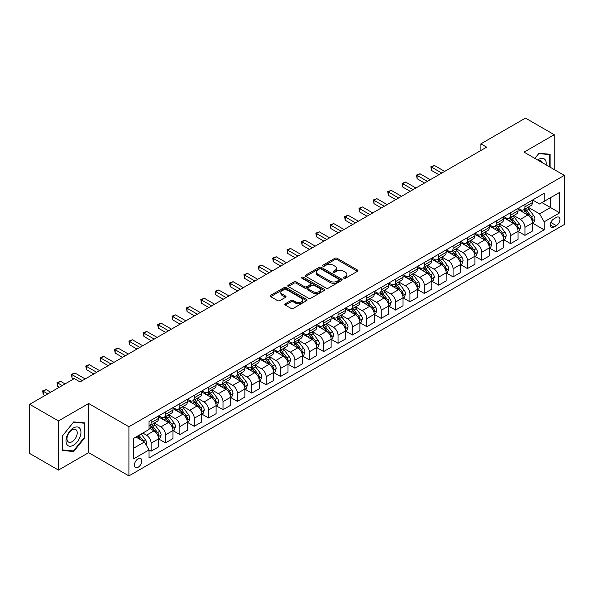 <?xml version="1.0" encoding="UTF-8"?>
<svg xmlns="http://www.w3.org/2000/svg" width="594" height="594" viewBox="0 0 594 594"><rect width="100%" height="100%" fill="white"/><g stroke="black" fill="none" stroke-linecap="round" stroke-linejoin="round"><path stroke-width="0.89" d="M343.881 278.244A1.121 0.646 0 0 0 345.456 278.244L357.454 271.317A1.596 0.921 0 0 0 357.922 270.664A1.596 0.921 0 0 0 357.454 270.01L337.132 258.279A1.596 0.921 0 0 0 334.875 258.279L322.876 265.206A1.121 0.646 0 0 0 322.549 265.659A1.121 0.646 0 0 0 322.876 266.119A1.121 0.646 0 0 0 324.458 266.119L326.009 265.221A5.108 2.948 0 0 1 333.234 265.221L334.927 266.201A5.108 2.948 0 0 1 336.427 268.28A5.108 2.948 0 0 1 334.927 270.367L333.375 271.265A1.121 0.646 0 0 0 333.048 271.725A1.121 0.646 0 0 0 333.375 272.178A1.121 0.646 0 0 0 334.957 272.178L336.508 271.28A5.108 2.948 0 0 1 343.74 271.28L345.433 272.26A5.108 2.948 0 0 1 346.926 274.346A5.108 2.948 0 0 1 345.433 276.433L343.881 277.331A1.121 0.646 0 0 0 343.547 277.784A1.121 0.646 0 0 0 343.881 278.244L343.881 277.331M138.112 467.263A5.205 3.007 120 0 0 141.513 462.674A5.205 3.007 120 0 0 140.719 458.501A5.205 3.007 120 0 0 138.112 458.761A5.205 3.007 120 0 0 134.712 463.35A5.205 3.007 120 0 0 135.514 467.523A5.205 3.007 120 0 0 138.112 467.263M285.306 303.779A1.596 0.921 0 0 0 284.838 304.432A1.596 0.921 0 0 0 285.306 305.078L291.008 308.375A1.596 0.921 0 0 0 293.265 308.375L306.593 300.683A1.596 0.921 0 0 0 307.061 300.029A1.596 0.921 0 0 0 306.593 299.376L286.263 287.644A1.596 0.921 0 0 0 284.006 287.644L270.686 295.337A1.596 0.921 0 0 0 270.218 295.99A1.596 0.921 0 0 0 270.686 296.644L277.569 300.616A1.596 0.921 0 0 0 279.833 300.616L285.536 297.327A1.596 0.921 0 0 0 286.004 296.673A1.596 0.921 0 0 0 285.536 296.02L282.12 294.052A4.269 2.465 0 0 1 280.865 292.307A4.269 2.465 0 0 1 283.501 290.028A4.269 2.465 0 0 1 288.157 290.563L301.537 298.285A4.269 2.465 0 0 1 302.792 300.029A4.269 2.465 0 0 1 300.148 302.309A4.269 2.465 0 0 1 295.5 301.774L293.265 300.49A1.596 0.921 0 0 0 291.008 300.49L285.306 303.779L285.306 305.078M88.655 403.504L58.457 420.938L29.7 404.336L29.7 453.482L58.457 470.084L88.655 452.65L128.913 475.898L128.913 426.752L88.655 403.504L88.655 452.65M554.232 169.572L554.232 134.704L524.042 152.138L564.3 175.386L128.913 426.752M554.232 134.704L525.475 118.102L480.902 143.837L480.902 150.482M29.7 404.336L74.272 378.601L80.027 381.927L486.657 147.156L480.902 143.837M326.121 288.097A1.596 0.921 0 0 0 328.378 288.097L341.706 280.405A1.596 0.921 0 0 0 342.174 279.759A1.596 0.921 0 0 0 341.706 279.106L321.384 267.374A1.596 0.921 0 0 0 319.127 267.374L305.799 275.067A1.596 0.921 0 0 0 305.331 275.713A1.596 0.921 0 0 0 305.799 276.366L326.121 288.097M302.353 278.482A1.121 0.646 0 0 1 303.482 278.638L324.124 290.555L310.825 298.24A1.596 0.921 0 0 1 308.568 298.24L288.238 286.501L288.238 285.202A1.596 0.921 0 0 0 287.771 285.855A1.596 0.921 0 0 0 288.238 286.501M288.238 285.202L293.941 281.905A1.596 0.921 0 0 1 296.206 281.905L304.447 286.664A1.596 0.921 0 0 0 306.704 286.664L310.484 284.481A1.596 0.921 0 0 0 310.952 283.828A1.596 0.921 0 0 0 310.484 283.182L301.901 278.222A1.121 0.646 0 0 1 301.574 277.769A1.121 0.646 0 0 1 302.264 277.175A1.121 0.646 0 0 1 303.482 277.309L324.146 289.241A1.596 0.921 0 0 1 324.614 289.894A1.596 0.921 0 0 1 324.146 290.548L324.146 289.241M556.363 217.419L553.831 218.882A5.042 2.911 120 0 0 550.541 223.329A5.042 2.911 120 0 0 551.314 227.368A5.042 2.911 120 0 0 553.831 227.116L556.363 225.661A5.042 2.911 120 0 0 559.659 221.213A5.042 2.911 120 0 0 558.887 217.174A5.042 2.911 120 0 0 556.363 217.419M128.913 475.898L564.3 224.532L564.3 175.386M532.61 199.992L539.567 204.009L544.171 201.351L544.171 193.317L149.042 421.436L149.042 429.477L133.516 438.439L133.516 458.895L149.042 449.933L149.042 457.967L544.171 229.841L544.171 221.807L539.567 213.833L528.133 207.232M544.171 201.351L559.697 192.382L559.697 212.838L544.171 221.807M58.457 420.938L58.457 470.084M541.98 202.613L550.497 207.529L550.497 197.698L559.697 192.382M539.567 213.833L550.497 207.529L559.697 212.838M133.516 448.27L144.439 441.958L135.929 437.043M149.042 450L151.114 451.195L151.114 443.154A6.504 3.757 -120 0 0 146.51 435.187L142.835 433.063M151.114 451.195L158.591 446.874L158.591 438.84A6.504 3.757 -120 0 0 153.987 430.873L149.042 428.014M158.761 439.003L165.496 442.894L165.496 434.853A6.504 3.757 -120 0 0 160.892 426.886L154.284 423.069M165.496 442.894L172.973 438.572L172.973 430.539A6.504 3.757 -120 0 0 168.369 422.572L158.591 416.921M173.144 430.702L179.871 434.585L179.871 426.551A6.504 3.757 -120 0 0 175.267 418.584L168.666 414.768M179.871 434.585L187.348 430.271L187.348 422.237A6.504 3.757 -120 0 0 182.744 414.263L172.973 408.62M187.518 422.401L194.253 426.284L194.253 418.25A6.504 3.757 -120 0 0 189.649 410.283L183.041 406.467M194.253 426.284L201.73 421.97L201.73 413.936A6.504 3.757 -120 0 0 197.126 405.962L187.348 400.319M201.901 414.1L208.628 417.983L208.628 409.949A6.504 3.757 -120 0 0 204.024 401.982L197.423 398.166M208.628 417.983L216.105 413.669L216.105 405.635A6.504 3.757 -120 0 0 211.501 397.661L201.73 392.018M216.275 405.799L223.01 409.682L223.01 401.648A6.504 3.757 -120 0 0 218.406 393.681L211.798 389.864M223.01 409.682L230.487 405.368L230.487 397.334A6.504 3.757 -120 0 0 225.883 389.36L216.105 383.717M230.658 397.497L237.385 401.381L237.385 393.347A6.504 3.757 -120 0 0 232.781 385.38L226.18 381.563M237.385 401.381L244.862 397.067L244.862 389.033A6.504 3.757 -120 0 0 240.258 381.058L230.487 375.415M245.032 389.196L251.767 393.079L251.767 385.046A6.504 3.757 -120 0 0 247.163 377.079L240.555 373.262M251.767 393.079L259.244 388.766L259.244 380.732A6.504 3.757 -120 0 0 254.64 372.757L244.862 367.114M259.415 380.895L266.142 384.778L266.142 376.745A6.504 3.757 -120 0 0 261.546 368.777L254.937 364.961M266.142 384.778L273.619 380.464L273.619 372.431A6.504 3.757 -120 0 0 269.023 364.456L259.244 358.813M273.789 372.594L280.524 376.477L280.524 368.443A6.504 3.757 -120 0 0 275.92 360.476L269.312 356.66M280.524 376.477L288.001 372.163L288.001 364.129A6.504 3.757 -120 0 0 283.397 356.155L273.619 350.512M288.172 364.293L294.899 368.176L294.899 360.142A6.504 3.757 -120 0 0 290.303 352.175L283.694 348.359M294.899 368.176L302.376 363.862L302.376 355.821A6.504 3.757 -120 0 0 297.78 347.854L288.001 342.211M302.546 355.992L309.281 359.875L309.281 351.841A6.504 3.757 -120 0 0 304.677 343.867L298.069 340.058M309.281 359.875L316.758 355.561L316.758 347.52A6.504 3.757 -120 0 0 312.154 339.553L302.376 333.91M316.929 347.69L323.656 351.574L323.656 343.54A6.504 3.757 -120 0 0 319.06 335.565L312.451 331.756M323.656 351.574L331.133 347.26L331.133 339.219A6.504 3.757 -120 0 0 326.537 331.252L316.758 325.609M331.311 339.389L338.038 343.273L338.038 335.239A6.504 3.757 -120 0 0 333.434 327.264L326.826 323.455M338.038 343.273L345.515 338.959L345.515 330.917A6.504 3.757 -120 0 0 340.911 322.95L331.133 317.307M345.686 331.088L352.413 334.971L352.413 326.938A6.504 3.757 -120 0 0 347.817 318.963L341.208 315.154M352.413 334.971L359.89 330.658L359.89 322.616A6.504 3.757 -120 0 0 355.294 314.649L345.515 309.006M360.068 322.787L366.795 326.67L366.795 318.636A6.504 3.757 -120 0 0 362.192 310.662L355.583 306.853M366.795 326.67L374.272 322.356L374.272 314.315A6.504 3.757 -120 0 0 369.668 306.348L359.89 300.705M374.443 314.486L381.17 318.369L381.17 310.335A6.504 3.757 -120 0 0 376.574 302.361L369.965 298.552M381.17 318.369L388.647 314.048L388.647 306.014A6.504 3.757 -120 0 0 384.051 298.047L374.272 292.404M388.825 306.185L395.552 310.068L395.552 302.034A6.504 3.757 -120 0 0 390.949 294.06L384.34 290.251M395.552 310.068L403.029 305.747L403.029 297.713A6.504 3.757 -120 0 0 398.426 289.746L388.647 284.103M403.2 297.884L409.927 301.767L409.927 293.733A6.504 3.757 -120 0 0 405.331 285.759L398.723 281.942M409.927 301.767L417.404 297.446L417.404 289.412A6.504 3.757 -120 0 0 412.808 281.445L403.029 275.802M417.582 289.582L424.309 293.466L424.309 285.424A6.504 3.757 -120 0 0 419.706 277.457L413.105 273.641M424.309 293.466L431.786 289.144L431.786 281.111A6.504 3.757 -120 0 0 427.183 273.143L417.404 267.493M431.957 281.274L438.691 285.165L438.691 277.123A6.504 3.757 -120 0 0 434.088 269.156L427.48 265.34M438.691 285.165L446.168 280.843L446.168 272.809A6.504 3.757 -120 0 0 441.565 264.842L431.786 259.192M446.339 272.973L453.066 276.863L453.066 268.822A6.504 3.757 -120 0 0 448.463 260.855L441.862 257.039M453.066 276.863L460.543 272.542L460.543 264.508A6.504 3.757 -120 0 0 455.94 256.541L446.168 250.891M460.714 264.672L467.448 268.562L467.448 260.521A6.504 3.757 -120 0 0 462.845 252.554L456.237 248.738M467.448 268.562L474.925 264.241L474.925 256.207A6.504 3.757 -120 0 0 470.322 248.24L460.543 242.59M475.096 256.37L481.823 260.261L481.823 252.22A6.504 3.757 -120 0 0 477.22 244.253L470.619 240.436M481.823 260.261L489.3 255.94L489.3 247.906A6.504 3.757 -120 0 0 484.697 239.939L474.925 234.288M489.471 248.069L496.205 251.96L496.205 243.919A6.504 3.757 -120 0 0 491.602 235.952L484.994 232.135M496.205 251.96L503.682 247.639L503.682 239.605A6.504 3.757 -120 0 0 499.079 231.638L489.3 225.987M503.853 239.768L510.58 243.651L510.58 235.618A6.504 3.757 -120 0 0 505.977 227.651L499.376 223.834M510.58 243.651L518.057 239.337L518.057 231.304A6.504 3.757 -120 0 0 513.454 223.337L503.682 217.686M518.228 231.467L524.962 235.35L524.962 227.316A6.504 3.757 -120 0 0 520.359 219.349L513.751 215.533M524.962 235.35L532.439 231.036L532.439 223.002A6.504 3.757 -120 0 0 527.836 215.028L518.057 209.385M518.228 208.294L520.359 209.519A6.504 3.757 -120 0 0 523.611 209.838A6.504 3.757 -120 0 0 524.962 206.861L524.962 204.403M503.853 216.595L505.977 217.82A6.504 3.757 -120 0 0 509.236 218.147A6.504 3.757 -120 0 0 510.58 215.162L510.58 212.704M489.471 224.896L491.602 226.121A6.504 3.757 -120 0 0 494.854 226.448A6.504 3.757 -120 0 0 496.205 223.463L496.205 221.005M475.096 233.197L477.22 234.422A6.504 3.757 -120 0 0 480.479 234.749A6.504 3.757 -120 0 0 481.823 231.764L481.823 229.306M460.714 241.498L462.845 242.723A6.504 3.757 -120 0 0 466.097 243.05A6.504 3.757 -120 0 0 467.448 240.065L467.448 237.607M446.339 249.799L448.463 251.024A6.504 3.757 -120 0 0 451.722 251.351A6.504 3.757 -120 0 0 453.066 248.366L453.066 245.916M431.957 258.1L434.088 259.326A6.504 3.757 -120 0 0 437.34 259.652A6.504 3.757 -120 0 0 438.691 256.675L438.691 254.217M417.582 266.402L419.706 267.627A6.504 3.757 -120 0 0 422.958 267.953A6.504 3.757 -120 0 0 424.309 264.976L424.309 262.518M403.2 274.703L405.331 275.928A6.504 3.757 -120 0 0 408.583 276.255A6.504 3.757 -120 0 0 409.927 273.277L409.927 270.819M388.825 283.004L390.949 284.229A6.504 3.757 -120 0 0 394.201 284.556A6.504 3.757 -120 0 0 395.552 281.578L395.552 279.121M374.443 291.305L376.574 292.53A6.504 3.757 -120 0 0 379.826 292.857A6.504 3.757 -120 0 0 381.17 289.879L381.17 287.422M360.068 299.606L362.192 300.839A6.504 3.757 -120 0 0 365.444 301.158A6.504 3.757 -120 0 0 366.795 298.181L366.795 295.723M345.686 307.907L347.817 309.14A6.504 3.757 -120 0 0 351.069 309.459A6.504 3.757 -120 0 0 352.413 306.482L352.413 304.024M331.311 316.208L333.434 317.441A6.504 3.757 -120 0 0 336.687 317.76A6.504 3.757 -120 0 0 338.038 314.783L338.038 312.325M316.929 324.51L319.06 325.742A6.504 3.757 -120 0 0 322.312 326.061A6.504 3.757 -120 0 0 323.656 323.084L323.656 320.626M302.546 332.811L304.677 334.043A6.504 3.757 -120 0 0 307.93 334.363A6.504 3.757 -120 0 0 309.281 331.385L309.281 328.928M288.172 341.112L290.303 342.344A6.504 3.757 -120 0 0 293.555 342.664A6.504 3.757 -120 0 0 294.899 339.686L294.899 337.229M273.789 349.413L275.92 350.646A6.504 3.757 -120 0 0 279.173 350.965A6.504 3.757 -120 0 0 280.524 347.987L280.524 345.53M259.415 357.714L261.546 358.947A6.504 3.757 -120 0 0 264.798 359.266A6.504 3.757 -120 0 0 266.142 356.289L266.142 353.831M245.032 366.015L247.163 367.248A6.504 3.757 -120 0 0 250.416 367.567A6.504 3.757 -120 0 0 251.767 364.59L251.767 362.132M230.658 374.317L232.781 375.549A6.504 3.757 -120 0 0 236.041 375.868A6.504 3.757 -120 0 0 237.385 372.891L237.385 370.433M216.275 382.618L218.406 383.85A6.504 3.757 -120 0 0 221.659 384.17A6.504 3.757 -120 0 0 223.01 381.192L223.01 378.734M201.901 390.926L204.024 392.151A6.504 3.757 -120 0 0 207.284 392.471A6.504 3.757 -120 0 0 208.628 389.493L208.628 387.036M187.518 399.227L189.649 400.453A6.504 3.757 -120 0 0 192.902 400.772A6.504 3.757 -120 0 0 194.253 397.794L194.253 395.337M173.144 407.529L175.267 408.754A6.504 3.757 -120 0 0 178.527 409.073A6.504 3.757 -120 0 0 179.871 406.096L179.871 403.638M158.761 415.83L160.892 417.055A6.504 3.757 -120 0 0 164.144 417.382A6.504 3.757 -120 0 0 165.496 414.397L165.496 411.939M532.61 223.166L544.171 229.841M523.611 209.838L531.088 205.524A6.504 3.757 -120 0 0 532.439 202.547L532.439 200.089M509.236 218.147L516.713 213.825A6.504 3.757 -120 0 0 518.057 210.848L518.057 208.39M494.854 226.448L502.331 222.126A6.504 3.757 -120 0 0 503.682 219.149L503.682 216.691M480.479 234.749L487.956 230.427A6.504 3.757 -120 0 0 489.3 227.45L489.3 224.992M466.097 243.05L473.574 238.729A6.504 3.757 -120 0 0 474.925 235.751L474.925 233.293M451.722 251.351L459.199 247.03A6.504 3.757 -120 0 0 460.543 244.052L460.543 241.595M437.34 259.652L444.817 255.331A6.504 3.757 -120 0 0 446.168 252.353L446.168 249.896M422.958 267.953L430.435 263.632A6.504 3.757 -120 0 0 431.786 260.655L431.786 258.197M408.583 276.255L416.06 271.933A6.504 3.757 -120 0 0 417.404 268.956L417.404 266.498M394.201 284.556L401.678 280.234A6.504 3.757 -120 0 0 403.029 277.257L403.029 274.799M379.826 292.857L387.303 288.543A6.504 3.757 -120 0 0 388.647 285.558L388.647 283.1M365.444 301.158L372.921 296.844A6.504 3.757 -120 0 0 374.272 293.859L374.272 291.402M351.069 309.459L358.546 305.145A6.504 3.757 -120 0 0 359.89 302.16L359.89 299.703M336.687 317.76L344.164 313.446A6.504 3.757 -120 0 0 345.515 310.462L345.515 308.004M322.312 326.061L329.789 321.748A6.504 3.757 -120 0 0 331.133 318.763L331.133 316.312M307.93 334.363L315.407 330.049A6.504 3.757 -120 0 0 316.758 327.071L316.758 324.614M293.555 342.664L301.032 338.35A6.504 3.757 -120 0 0 302.376 335.372L302.376 332.915M279.173 350.965L286.65 346.651A6.504 3.757 -120 0 0 288.001 343.674L288.001 341.216M264.798 359.266L272.275 354.952A6.504 3.757 -120 0 0 273.619 351.975L273.619 349.517M250.416 367.567L257.893 363.253A6.504 3.757 -120 0 0 259.244 360.276L259.244 357.818M236.041 375.868L243.518 371.554A6.504 3.757 -120 0 0 244.862 368.577L244.862 366.119M221.659 384.17L229.136 379.856A6.504 3.757 -120 0 0 230.487 376.878L230.487 374.42M207.284 392.471L214.761 388.157A6.504 3.757 -120 0 0 216.105 385.179L216.105 382.722M192.902 400.772L200.378 396.458A6.504 3.757 -120 0 0 201.73 393.48L201.73 391.023M178.527 409.073L186.004 404.759A6.504 3.757 -120 0 0 187.348 401.782L187.348 399.324M164.144 417.382L171.621 413.06A6.504 3.757 -120 0 0 172.973 410.083L172.973 407.625M149.042 425.943A6.504 3.757 -120 0 0 149.77 425.683L157.247 421.361A6.504 3.757 -120 0 0 158.591 418.384L158.591 415.926M149.77 425.683A6.504 3.757 -120 0 0 151.114 422.698L151.114 420.24M144.439 441.958L149.042 449.933M550.096 167.181L550.096 154.269L538.996 153.274L534.882 158.398L538.765 153.608L549.517 154.566L549.517 166.847M62.6 450.519L73.701 451.514L84.801 437.704L84.801 422.906L73.701 421.911L62.6 435.721L62.6 450.519M84.222 437.37L84.801 437.704M72.527 450.839L73.701 451.514M344.327 278.4L345.433 277.762A5.108 2.948 0 0 0 346.926 275.675L346.926 274.346M336.427 268.28L336.427 269.609A5.108 2.948 0 0 1 334.927 271.696L333.821 272.334M357.454 270.01L357.454 271.317L337.132 259.608A1.596 0.921 0 0 0 334.875 259.608L323.322 266.275M341.706 279.106L341.706 280.405L321.384 268.696A1.596 0.921 0 0 0 319.127 268.696L305.821 276.381M338.884 280.212A1.121 0.646 0 0 0 339.211 279.759A1.121 0.646 0 0 0 338.884 279.299L321.042 269A1.121 0.646 0 0 0 319.461 269L317.827 269.943A5.108 2.948 0 0 0 316.327 272.03A5.108 2.948 0 0 0 317.827 274.116L330.019 281.155A5.108 2.948 0 0 0 337.244 281.155L338.884 280.212L338.884 281.541A1.121 0.646 0 0 0 339.211 281.088L339.211 279.759M316.327 272.03L316.327 273.359A5.108 2.948 0 0 0 317.827 275.445L317.827 274.116M338.884 281.541L337.244 282.484A5.108 2.948 0 0 1 330.019 282.484L317.827 275.445M288.261 286.516L293.941 283.234L293.941 281.905M310.952 283.828L310.952 285.157A1.596 0.921 0 0 1 310.484 285.811L306.704 287.993A1.596 0.921 0 0 1 304.447 287.993L296.206 283.234A1.596 0.921 0 0 0 293.941 283.234M313.001 291.602A4.269 2.465 0 0 0 317.649 292.137A4.269 2.465 0 0 0 320.292 289.857A4.269 2.465 0 0 0 319.037 288.12L314.323 285.395A1.596 0.921 0 0 0 312.065 285.395L308.286 287.578A1.596 0.921 0 0 0 307.818 288.231A1.596 0.921 0 0 0 308.286 288.884L313.001 291.602L313.001 292.931A4.269 2.465 0 0 0 317.649 293.466A4.269 2.465 0 0 0 320.292 291.186L320.292 289.857M307.818 288.231L307.818 289.56A1.596 0.921 0 0 0 308.286 290.214L308.286 288.884M313.001 292.931L308.286 290.214M302.792 300.029L302.792 301.358A4.269 2.465 0 0 1 300.148 303.638A4.269 2.465 0 0 1 295.5 303.103L293.265 301.811A1.596 0.921 0 0 0 291.008 301.811L285.328 305.093M280.865 292.307L280.865 293.636A4.269 2.465 0 0 0 282.12 295.374L282.12 294.052M285.536 296.02L285.536 297.327L282.12 295.374M306.571 300.698L286.263 288.974A1.596 0.921 0 0 0 284.006 288.974L270.708 296.651M532.439 223.27L533.82 222.468L534.964 219.149A4.314 2.487 -120 0 0 533.59 215.481L528.89 209.207A12.444 7.187 -120 0 0 527.531 207.581M522.861 212.155A12.444 7.187 -120 0 0 520.314 209.489M532.046 220.626L532.64 219.334A4.314 2.487 -120 0 0 531.407 216.743L526.707 210.469A12.444 7.187 -120 0 0 525.348 208.843M524.19 209.511A10.328 5.962 60 0 1 525.883 211.434L529.863 216.743M444.668 171.399L434.377 165.459L431.496 167.114L431.496 170.433L438.914 174.718M523.967 209.637A12.444 7.187 60 0 1 525.326 211.264L528.452 215.436M431.496 170.433L430.865 166.751L441.795 173.062M430.865 166.751L434.377 165.459M518.057 231.571L519.438 230.769L520.589 227.45A4.314 2.487 -120 0 0 519.215 223.782L514.515 217.508A12.444 7.187 -120 0 0 513.157 215.882M508.479 220.463A12.444 7.187 -120 0 0 505.932 217.79M517.664 228.928L518.258 227.636A4.314 2.487 -120 0 0 517.025 225.044L512.325 218.77A12.444 7.187 -120 0 0 510.966 217.144M509.808 217.812A10.328 5.962 60 0 1 511.508 219.735L515.481 225.044M430.294 179.7L419.995 173.76L417.122 175.416L417.122 178.735L424.539 183.019M509.585 217.939A12.444 7.187 60 0 1 510.944 219.565L514.07 223.738M417.122 178.735L416.491 175.052L427.413 181.363M416.491 175.052L419.995 173.76M503.682 239.872L505.063 239.07L506.207 235.751A4.314 2.487 -120 0 0 504.833 232.083L500.133 225.809A12.444 7.187 -120 0 0 498.774 224.183M494.104 228.764A12.444 7.187 -120 0 0 491.557 226.091M503.289 237.229L503.883 235.937A4.314 2.487 -120 0 0 502.65 233.345L497.95 227.071A12.444 7.187 -120 0 0 496.591 225.445M495.433 226.114A10.328 5.962 60 0 1 497.126 228.037L501.106 233.345M415.911 188.001L405.62 182.061L402.739 183.717L402.739 187.036L410.157 191.32M495.21 226.24A12.444 7.187 60 0 1 496.569 227.866L499.695 232.039M402.739 187.036L402.108 183.353L413.038 189.664M402.108 183.353L405.62 182.061M489.3 248.173L490.681 247.371L491.832 244.052A4.314 2.487 -120 0 0 490.458 240.384L485.758 234.11A12.444 7.187 -120 0 0 484.4 232.484M479.722 237.065A12.444 7.187 -120 0 0 477.175 234.392M488.907 245.53L489.501 244.238A4.314 2.487 -120 0 0 488.268 241.647L483.568 235.373A12.444 7.187 -120 0 0 482.209 233.746M481.051 234.415A10.328 5.962 60 0 1 482.751 236.338L486.724 241.647M401.529 196.302L391.238 190.362L388.365 192.018L388.365 195.337L395.782 199.621M480.828 234.541A12.444 7.187 60 0 1 482.187 236.167L485.313 240.34M388.365 195.337L387.726 191.654L398.656 197.965M387.726 191.654L391.238 190.362M474.925 256.474L476.299 255.672L477.45 252.353A4.314 2.487 -120 0 0 476.076 248.686L471.376 242.411A12.444 7.187 -120 0 0 470.017 240.785M465.347 245.367A12.444 7.187 -120 0 0 462.793 242.701M474.532 253.831L475.126 252.539A4.314 2.487 -120 0 0 473.893 249.948L469.193 243.674A12.444 7.187 -120 0 0 467.834 242.048M466.676 242.716A10.328 5.962 60 0 1 468.369 244.639L472.349 249.948M387.154 204.603L376.856 198.663L373.982 200.319L373.982 203.645L381.4 207.922M466.453 242.842A12.444 7.187 60 0 1 467.812 244.468L470.938 248.641M373.982 203.645L373.351 199.955L384.281 206.267M373.351 199.955L376.856 198.663M546.161 164.909A10.573 6.103 120 0 0 545.24 159.89A10.573 6.103 120 0 0 537.689 160.024M542.322 162.697A7.239 4.18 120 0 0 541.832 161.642A7.239 4.18 120 0 0 541.023 160.892A7.239 4.18 120 0 0 538.81 160.662M548.804 154.158L549.517 154.566M73.47 427.947A10.573 6.103 120 0 0 65.993 440.897A10.573 6.103 120 0 0 73.47 445.218A10.573 6.103 120 0 0 80.947 432.261A10.573 6.103 120 0 0 73.47 427.947M72.104 429.885A7.239 4.18 120 0 0 67.374 436.263A7.239 4.18 120 0 0 68.488 442.062A7.239 4.18 120 0 0 72.104 441.706A7.239 4.18 120 0 0 76.834 435.328A7.239 4.18 120 0 0 75.728 429.529A7.239 4.18 120 0 0 72.104 429.885M84.222 437.54L73.47 450.92L62.712 449.962L62.712 435.617L73.47 422.237L84.222 423.203L84.222 437.54M83.509 422.787L84.222 423.203M460.543 264.776L461.924 263.974L463.075 260.655A4.314 2.487 -120 0 0 461.701 256.987L457.001 250.713A12.444 7.187 -120 0 0 455.643 249.086M450.965 253.668A12.444 7.187 -120 0 0 448.418 251.002M460.15 262.132L460.744 260.84A4.314 2.487 -120 0 0 459.511 258.249L454.811 251.975A12.444 7.187 -120 0 0 453.452 250.349M452.294 251.017A10.328 5.962 60 0 1 453.994 252.94L457.967 258.249M372.772 212.904L362.481 206.964L359.608 208.62L359.608 211.947L367.025 216.223M452.071 251.143A12.444 7.187 60 0 1 453.43 252.769L456.556 256.942M359.608 211.947L358.969 208.256L369.899 214.568M358.969 208.256L362.481 206.964M446.168 273.077L447.542 272.275L448.693 268.956A4.314 2.487 -120 0 0 447.319 265.288L442.619 259.014A12.444 7.187 -120 0 0 441.26 257.388M436.59 261.969A12.444 7.187 -120 0 0 434.036 259.303M445.775 270.433L446.369 269.141A4.314 2.487 -120 0 0 445.136 266.55L440.436 260.276A12.444 7.187 -120 0 0 439.077 258.65M437.919 259.318A10.328 5.962 60 0 1 439.612 261.241L443.592 266.558M358.397 221.206L348.099 215.266L345.225 216.921L345.225 220.248L352.643 224.525M437.696 259.444A12.444 7.187 60 0 1 439.055 261.07L442.181 265.243M345.225 220.248L344.594 216.558L355.524 222.869M344.594 216.558L348.099 215.266M431.786 281.378L433.167 280.583L434.318 277.257A4.314 2.487 -120 0 0 432.937 273.589L428.237 267.315A12.444 7.187 -120 0 0 426.886 265.689M422.208 270.27A12.444 7.187 -120 0 0 419.661 267.604M431.393 278.735L431.986 277.443A4.314 2.487 -120 0 0 430.754 274.851L426.054 268.577A12.444 7.187 -120 0 0 424.695 266.951M423.537 267.619A10.328 5.962 60 0 1 425.237 269.542L429.21 274.859M344.015 229.507L333.724 223.567L330.851 225.223L330.851 228.549L338.268 232.833M423.314 267.746A12.444 7.187 60 0 1 424.673 269.372L427.799 273.544M330.851 228.549L330.212 224.859L341.142 231.17M330.212 224.859L333.724 223.567M417.404 289.679L418.785 288.884L419.936 285.558A4.314 2.487 -120 0 0 418.562 281.89L413.862 275.616A12.444 7.187 -120 0 0 412.503 273.99M407.833 278.571A12.444 7.187 -120 0 0 405.279 275.906M417.018 287.036L417.612 285.744A4.314 2.487 -120 0 0 416.379 283.152L411.679 276.878A12.444 7.187 -120 0 0 410.32 275.252M409.162 275.92A10.328 5.962 60 0 1 410.855 277.851L414.835 283.16M329.64 237.808L319.342 231.868L316.468 233.524L316.468 236.85L323.886 241.134M408.939 276.047A12.444 7.187 60 0 1 410.298 277.673L413.424 281.846M316.468 236.85L315.837 233.16L326.767 239.471M315.837 233.16L319.342 231.868M403.029 297.98L404.41 297.186L405.561 293.859A4.314 2.487 -120 0 0 404.18 290.191L399.48 283.917A12.444 7.187 -120 0 0 398.129 282.291M393.451 286.872A12.444 7.187 -120 0 0 390.904 284.207M402.635 295.337L403.229 294.045A4.314 2.487 -120 0 0 401.997 291.454L397.297 285.179A12.444 7.187 -120 0 0 395.938 283.553M394.78 284.222A10.328 5.962 60 0 1 396.48 286.152L400.453 291.461M315.258 246.109L304.967 240.169L302.094 241.832L302.094 245.151L309.511 249.435M394.557 284.348A12.444 7.187 60 0 1 395.916 285.974L399.042 290.147M302.094 245.151L301.455 241.461L312.385 247.772M301.455 241.461L304.967 240.169M388.647 306.281L390.028 305.487L391.179 302.16A4.314 2.487 -120 0 0 389.805 298.492L385.105 292.218A12.444 7.187 -120 0 0 383.746 290.592M379.069 295.173A12.444 7.187 -120 0 0 376.522 292.508M388.261 303.638L388.855 302.346A4.314 2.487 -120 0 0 387.622 299.755L382.922 293.481A12.444 7.187 -120 0 0 381.563 291.854M380.405 292.523A10.328 5.962 60 0 1 382.098 294.453L386.078 299.762M300.883 254.41L290.585 248.47L287.711 250.133L287.711 253.452L295.129 257.737M380.182 292.649A12.444 7.187 60 0 1 381.541 294.275L384.66 298.448M287.711 253.452L287.08 249.762L298.002 256.073M287.08 249.762L290.585 248.47M374.272 314.582L375.653 313.788L376.804 310.462A4.314 2.487 -120 0 0 375.423 306.794L370.723 300.519A12.444 7.187 -120 0 0 369.364 298.893M364.694 303.475A12.444 7.187 -120 0 0 362.147 300.809M373.878 311.939L374.472 310.647A4.314 2.487 -120 0 0 373.24 308.056L368.54 301.782A12.444 7.187 -120 0 0 367.181 300.156M366.023 300.824A10.328 5.962 60 0 1 367.723 302.754L371.696 308.063M286.501 262.711L276.21 256.771L273.329 258.435L273.329 261.754L280.754 266.038M365.8 300.95A12.444 7.187 60 0 1 367.159 302.576L370.285 306.749M273.329 261.754L272.698 258.063L283.628 264.375M272.698 258.063L276.21 256.771M359.89 322.884L361.271 322.089L362.422 318.763A4.314 2.487 -120 0 0 361.048 315.095L356.348 308.821A12.444 7.187 -120 0 0 354.989 307.195M350.312 311.776A12.444 7.187 -120 0 0 347.765 309.11M359.496 320.24L360.098 318.948A4.314 2.487 -120 0 0 358.858 316.357L354.158 310.083A12.444 7.187 -120 0 0 352.806 308.457M351.648 309.125A10.328 5.962 60 0 1 353.341 311.056L357.321 316.364M272.126 271.02L261.828 265.072L258.954 266.736L258.954 270.055L266.372 274.339M351.425 309.251A12.444 7.187 60 0 1 352.784 310.877L355.903 315.05M258.954 270.055L258.323 266.364L269.245 272.676M258.323 266.364L261.828 265.072M345.515 331.185L346.896 330.39L348.047 327.071A4.314 2.487 -120 0 0 346.666 323.396L341.966 317.122A12.444 7.187 -120 0 0 340.607 315.496M335.937 320.077A12.444 7.187 -120 0 0 333.39 317.411M345.121 328.549L345.715 327.249A4.314 2.487 -120 0 0 344.483 324.658L339.783 318.384A12.444 7.187 -120 0 0 338.424 316.758M337.266 317.426A10.328 5.962 60 0 1 338.959 319.357L342.938 324.666M257.744 279.321L247.453 273.374L244.572 275.037L244.572 278.356L251.997 282.64M337.043 317.552A12.444 7.187 60 0 1 338.402 319.178L341.528 323.351M244.572 278.356L243.941 274.666L254.871 280.977M243.941 274.666L247.453 273.374M331.133 339.486L332.514 338.691L333.665 335.372A4.314 2.487 -120 0 0 332.291 331.697L327.591 325.423A12.444 7.187 -120 0 0 326.232 323.797M321.554 328.378A12.444 7.187 -120 0 0 319.008 325.712M330.739 336.85L331.341 335.551A4.314 2.487 -120 0 0 330.101 332.959L325.401 326.685A12.444 7.187 -120 0 0 324.049 325.059M322.891 325.727A10.328 5.962 60 0 1 324.584 327.658L328.564 332.967M243.369 287.622L233.071 281.675L230.197 283.338L230.197 286.657L237.615 290.941M322.668 325.854A12.444 7.187 60 0 1 324.027 327.48L327.146 331.652M230.197 286.657L229.566 282.974L240.488 289.278M229.566 282.974L233.071 281.675M316.758 347.787L318.139 346.993L319.29 343.674A4.314 2.487 -120 0 0 317.909 339.998L313.209 333.724A12.444 7.187 -120 0 0 311.85 332.098M307.18 336.679A12.444 7.187 -120 0 0 304.633 334.014M316.364 345.151L316.958 343.852A4.314 2.487 -120 0 0 315.726 341.26L311.026 334.986A12.444 7.187 -120 0 0 309.667 333.36M308.509 334.028A10.328 5.962 60 0 1 310.202 335.959L314.181 341.268M228.987 295.923L218.696 289.976L215.815 291.639L215.815 294.958L223.24 299.242M308.286 334.155A12.444 7.187 60 0 1 309.645 335.788L312.771 339.954M215.815 294.958L215.184 291.275L226.114 297.579M215.184 291.275L218.696 289.976M302.376 356.088L303.757 355.294L304.908 351.975A4.314 2.487 -120 0 0 303.534 348.299L298.834 342.025A12.444 7.187 -120 0 0 297.475 340.399M292.797 344.98A12.444 7.187 -120 0 0 290.251 342.315M301.982 353.452L302.584 352.153A4.314 2.487 -120 0 0 301.344 349.562L296.644 343.287A12.444 7.187 -120 0 0 295.292 341.661M294.134 342.33A10.328 5.962 60 0 1 295.827 344.26L299.807 349.569M214.612 304.225L204.314 298.277L201.44 299.94L201.44 303.259L208.858 307.543M293.911 342.463A12.444 7.187 60 0 1 295.263 344.089L298.388 348.255M201.44 303.259L200.809 299.576L211.731 305.88M200.809 299.576L204.314 298.277M288.001 364.389L289.382 363.595L290.525 360.276A4.314 2.487 -120 0 0 289.152 356.6L284.452 350.326A12.444 7.187 -120 0 0 283.093 348.7M278.423 353.282A12.444 7.187 -120 0 0 275.876 350.616M287.607 361.753L288.201 360.454A4.314 2.487 -120 0 0 286.969 357.863L282.269 351.589A12.444 7.187 -120 0 0 280.91 349.963M279.752 350.631A10.328 5.962 60 0 1 281.445 352.561L285.424 357.87M200.23 312.526L189.939 306.578L187.058 308.241L187.058 311.56L194.483 315.845M279.529 350.764A12.444 7.187 60 0 1 280.888 352.391L284.014 356.556M187.058 311.56L186.427 307.878L197.357 314.181M186.427 307.878L189.939 306.578M273.619 372.69L275 371.896L276.151 368.577A4.314 2.487 -120 0 0 274.777 364.902L270.077 358.627A12.444 7.187 -120 0 0 268.718 357.001M264.04 361.583A12.444 7.187 -120 0 0 261.494 358.917M273.225 370.055L273.827 368.763A4.314 2.487 -120 0 0 272.587 366.164L267.887 359.89A12.444 7.187 -120 0 0 266.528 358.264M265.37 358.932A10.328 5.962 60 0 1 267.07 360.862L271.05 366.171M185.855 320.827L175.557 314.879L172.683 316.543L172.683 319.862L180.101 324.146M265.154 359.066A12.444 7.187 60 0 1 266.506 360.692L269.631 364.857M172.683 319.862L172.052 316.179L182.974 322.483M172.052 316.179L175.557 314.879M259.244 380.992L260.625 380.197L261.768 376.878A4.314 2.487 -120 0 0 260.395 373.203L255.695 366.929A12.444 7.187 -120 0 0 254.336 365.303M249.666 369.884A12.444 7.187 -120 0 0 247.119 367.218M258.85 378.356L259.444 377.064A4.314 2.487 -120 0 0 258.212 374.465L253.512 368.191A12.444 7.187 -120 0 0 252.153 366.565M250.995 367.233A10.328 5.962 60 0 1 252.688 369.164L256.667 374.472M171.473 329.128L161.182 323.181L158.301 324.844L158.301 328.163L165.719 332.447M250.772 367.367A12.444 7.187 60 0 1 252.131 368.993L255.257 373.158M158.301 328.163L157.67 324.48L168.599 330.784M157.67 324.48L161.182 323.181M244.862 389.293L246.243 388.498L247.394 385.179A4.314 2.487 -120 0 0 246.02 381.504L241.32 375.23A12.444 7.187 -120 0 0 239.961 373.604M235.283 378.185A12.444 7.187 -120 0 0 232.737 375.519M244.468 386.657L245.062 385.365A4.314 2.487 -120 0 0 243.83 382.766L239.13 376.492A12.444 7.187 -120 0 0 237.771 374.866M236.612 375.534A10.328 5.962 60 0 1 238.313 377.465L242.285 382.774M157.098 337.429L146.8 331.482L143.926 333.145L143.926 336.464L151.344 340.748M236.39 375.668A12.444 7.187 60 0 1 237.749 377.294L240.874 381.459M143.926 336.464L143.295 332.781L154.217 339.085M143.295 332.781L146.8 331.482M230.487 397.594L231.868 396.799L233.011 393.48A4.314 2.487 -120 0 0 231.638 389.805L226.938 383.531A12.444 7.187 -120 0 0 225.579 381.905M220.909 386.486A12.444 7.187 -120 0 0 218.362 383.821M230.093 394.958L230.687 393.666A4.314 2.487 -120 0 0 229.455 391.067L224.755 384.793A12.444 7.187 -120 0 0 223.396 383.167M222.238 383.835A10.328 5.962 60 0 1 223.931 385.766L227.91 391.075M142.716 345.73L132.425 339.783L129.544 341.446L129.544 344.765L136.962 349.049M222.015 383.969A12.444 7.187 60 0 1 223.374 385.595L226.5 389.768M129.544 344.765L128.913 341.082L139.842 347.393M128.913 341.082L132.425 339.783M216.105 405.902L217.486 405.101L218.637 401.782A4.314 2.487 -120 0 0 217.263 398.114L212.563 391.84A12.444 7.187 -120 0 0 211.204 390.213M206.526 394.787A12.444 7.187 -120 0 0 203.98 392.122M215.711 403.259L216.305 401.967A4.314 2.487 -120 0 0 215.073 399.368L210.373 393.094A12.444 7.187 -120 0 0 209.014 391.468M207.855 392.137A10.328 5.962 60 0 1 209.556 394.067L213.528 399.376M128.334 354.031L118.043 348.084L115.169 349.747L115.169 353.066L122.587 357.35M207.633 392.27A12.444 7.187 60 0 1 208.991 393.896L212.117 398.069M115.169 353.066L114.531 349.383L125.46 355.695M114.531 349.383L118.043 348.084M201.73 414.204L203.103 413.402L204.254 410.083A4.314 2.487 -120 0 0 202.881 406.415L198.181 400.141A12.444 7.187 -120 0 0 196.822 398.515M192.152 403.088A12.444 7.187 -120 0 0 189.605 400.423M201.336 411.56L201.93 410.268A4.314 2.487 -120 0 0 200.698 407.677L195.998 401.403A12.444 7.187 -120 0 0 194.639 399.769M193.481 400.445A10.328 5.962 60 0 1 195.174 402.368L199.153 407.677M113.959 362.333L103.66 356.393L100.787 358.048L100.787 361.367L108.205 365.652M193.258 400.571A12.444 7.187 60 0 1 194.617 402.197L197.743 406.37M100.787 361.367L100.156 357.685L111.085 363.996M100.156 357.685L103.66 356.393M187.348 422.505L188.729 421.703L189.88 418.384A4.314 2.487 -120 0 0 188.506 414.716L183.806 408.442A12.444 7.187 -120 0 0 182.447 406.816M177.769 411.397A12.444 7.187 -120 0 0 175.223 408.724M186.954 419.861L187.548 418.57A4.314 2.487 -120 0 0 186.316 415.978L181.615 409.704A12.444 7.187 -120 0 0 180.257 408.078M179.098 408.746A10.328 5.962 60 0 1 180.799 410.669L184.771 415.978M99.577 370.634L89.286 364.694L86.412 366.35L86.412 369.668L93.83 373.953M178.876 408.872A12.444 7.187 60 0 1 180.234 410.499L183.36 414.671M86.412 369.668L85.774 365.986L96.703 372.297M85.774 365.986L89.286 364.694M172.973 430.806L174.346 430.004L175.497 426.685A4.314 2.487 -120 0 0 174.124 423.017L169.424 416.743A12.444 7.187 -120 0 0 168.065 415.117M163.395 419.698A12.444 7.187 -120 0 0 160.84 417.025M172.579 428.163L173.173 426.871A4.314 2.487 -120 0 0 171.941 424.279L167.241 418.005A12.444 7.187 -120 0 0 165.882 416.379M164.724 417.047A10.328 5.962 60 0 1 166.417 418.97L170.396 424.279M85.202 378.935L74.903 372.995L72.03 374.651L72.03 377.97L73.701 378.935M164.501 417.174A12.444 7.187 60 0 1 165.86 418.8L168.986 422.973M72.03 377.97L71.399 374.287L82.328 380.598M71.399 374.287L74.903 372.995M158.591 439.107L159.972 438.305L161.123 434.986A4.314 2.487 -120 0 0 159.741 431.318L155.041 425.044A12.444 7.187 -120 0 0 153.69 423.418M158.197 436.464L158.791 435.172A4.314 2.487 -120 0 0 157.559 432.581L152.858 426.306A12.444 7.187 -120 0 0 151.5 424.68M150.341 425.349A10.328 5.962 60 0 1 152.042 427.272L156.014 432.581M65.073 383.917L60.529 381.296L57.655 382.952L57.655 386.271L59.318 387.236M150.119 425.475A12.444 7.187 60 0 1 151.477 427.101L154.603 431.274M57.655 386.271L57.017 382.588L62.192 385.58M57.017 382.588L60.529 381.296M146.169 444.951L146.74 443.287A4.314 2.487 -120 0 0 145.367 439.619L141.172 434.021M50.69 392.218L46.146 389.597L43.273 391.253L43.273 394.579L44.944 395.537M143.57 441.461A4.314 2.487 -120 0 0 143.184 440.882L138.989 435.283M137.905 435.907L140.919 439.924M137.608 436.078L140.162 439.486M43.273 394.579L42.642 390.889L47.817 393.881M42.642 390.889L46.146 389.597M146.51 435.187L153.987 430.873M160.892 426.886L168.369 422.572M175.267 418.584L182.744 414.263M189.649 410.283L197.126 405.962M204.024 401.982L211.501 397.661M218.406 393.681L225.883 389.36M232.781 385.38L240.258 381.058M247.163 377.079L254.64 372.757M261.546 368.777L269.023 364.456M275.92 360.476L283.397 356.155M290.303 352.175L297.78 347.854M304.677 343.867L312.154 339.553M319.06 335.565L326.537 331.252M333.434 327.264L340.911 322.95M347.817 318.963L355.294 314.649M362.192 310.662L369.668 306.348M376.574 302.361L384.051 298.047M390.949 294.06L398.426 289.746M405.331 285.759L412.808 281.445M419.706 277.457L427.183 273.143M434.088 269.156L441.565 264.842M448.463 260.855L455.94 256.541M462.845 252.554L470.322 248.24M477.22 244.253L484.697 239.939M491.602 235.952L499.079 231.638M505.977 227.651L513.454 223.337M520.359 219.349L527.836 215.028M524.962 206.861L532.439 202.547M524.962 227.316L532.439 223.002M510.58 235.618L518.057 231.304M510.58 215.162L518.057 210.848M496.205 243.919L503.682 239.605M496.205 223.463L503.682 219.149M481.823 252.22L489.3 247.906M481.823 231.764L489.3 227.45M467.448 260.521L474.925 256.207M467.448 240.065L474.925 235.751M453.066 268.822L460.543 264.508M453.066 248.366L460.543 244.052M438.691 277.123L446.168 272.809M438.691 256.675L446.168 252.353M424.309 285.424L431.786 281.111M424.309 264.976L431.786 260.655M409.927 293.733L417.404 289.412M409.927 273.277L417.404 268.956M395.552 302.034L403.029 297.713M395.552 281.578L403.029 277.257M381.17 310.335L388.647 306.014M381.17 289.879L388.647 285.558M366.795 318.636L374.272 314.315M366.795 298.181L374.272 293.859M352.413 326.938L359.89 322.616M352.413 306.482L359.89 302.16M338.038 335.239L345.515 330.917M338.038 314.783L345.515 310.462M323.656 343.54L331.133 339.219M323.656 323.084L331.133 318.763M309.281 351.841L316.758 347.52M309.281 331.385L316.758 327.071M294.899 360.142L302.376 355.821M294.899 339.686L302.376 335.372M280.524 368.443L288.001 364.129M280.524 347.987L288.001 343.674M266.142 376.745L273.619 372.431M266.142 356.289L273.619 351.975M251.767 385.046L259.244 380.732M251.767 364.59L259.244 360.276M237.385 393.347L244.862 389.033M237.385 372.891L244.862 368.577M223.01 401.648L230.487 397.334M223.01 381.192L230.487 376.878M208.628 409.949L216.105 405.635M208.628 389.493L216.105 385.179M194.253 418.25L201.73 413.936M194.253 397.794L201.73 393.48M179.871 426.551L187.348 422.237M179.871 406.096L187.348 401.782M165.496 434.853L172.973 430.539M165.496 414.397L172.973 410.083M151.114 443.154L158.591 438.84M151.114 422.698L158.591 418.384M550.846 222.475L556.363 225.661M550.267 225.059L553.831 227.116M345.433 277.762L345.433 276.433M333.375 272.178L333.375 271.265M334.927 271.696L334.927 270.367M322.876 266.119L322.876 265.206M334.875 259.608L334.875 258.279M337.132 259.608L337.132 258.279M305.799 276.366L305.799 275.067M319.127 268.696L319.127 267.374M321.384 268.696L321.384 267.374M330.019 282.484L330.019 281.155M337.244 282.484L337.244 281.155M296.206 283.234L296.206 281.905M304.447 287.993L304.447 286.664M306.704 287.993L306.704 286.664M310.484 285.811L310.484 284.481M303.482 278.638L303.482 277.309M291.008 301.811L291.008 300.49M293.265 301.811L293.265 300.49M295.5 303.103L295.5 301.774M270.686 296.644L270.686 295.337M284.006 288.974L284.006 287.644M286.263 288.974L286.263 287.644M306.593 300.683L306.593 299.376M532.113 220.864L534.942 219.231M526.707 210.469L528.89 209.207M523.314 212.422L525.326 211.264M531.407 216.743L533.59 215.481M531.066 218.421L532.64 219.334M517.738 229.165L520.559 227.532M512.325 218.77L514.515 217.508M508.939 220.723L510.944 219.565M517.025 225.044L519.215 223.782M516.683 226.722L518.258 227.636M503.356 237.466L506.185 235.833M497.95 227.071L500.133 225.809M494.557 229.024L496.569 227.866M502.65 233.345L504.833 232.083M502.309 235.024L503.883 235.937M488.981 245.768L491.802 244.134M483.568 235.373L485.758 234.11M480.182 237.325L482.187 236.167M488.268 241.647L490.458 240.384M487.926 243.325L489.501 244.238M474.599 254.069L477.428 252.435M469.193 243.674L471.376 242.411M465.8 245.626L467.812 244.468M473.893 249.948L476.076 248.686M473.552 251.626L475.126 252.539M460.224 262.37L463.045 260.736M454.811 251.975L457.001 250.713M451.425 253.928L453.43 252.769M459.511 258.249L461.701 256.987M459.169 259.927L460.744 260.84M445.842 270.671L448.663 269.037M440.436 260.276L442.619 259.014M437.043 262.229L439.055 261.07M445.136 266.55L447.319 265.288M444.795 268.228L446.369 269.141M431.467 278.972L434.288 277.339M426.054 268.577L428.237 267.315M422.668 270.53L424.673 269.372M430.754 274.851L432.937 273.589M430.412 276.537L431.986 277.443M417.085 287.273L419.906 285.647M411.679 276.878L413.862 275.616M408.286 278.831L410.298 277.673M416.379 283.152L418.562 281.89M416.038 284.838L417.612 285.744M402.71 295.574L405.531 293.948M397.297 285.179L399.48 283.917M393.911 287.132L395.916 285.974M401.997 291.454L404.18 290.191M401.655 293.139L403.229 294.045M388.328 303.876L391.149 302.249M382.922 293.481L385.105 292.218M379.529 295.433L381.541 294.275M387.622 299.755L389.805 298.492M387.281 301.44L388.855 302.346M373.953 312.177L376.774 310.551M368.54 301.782L370.723 300.519M365.154 303.742L367.159 302.576M373.24 308.056L375.423 306.794M372.898 309.741L374.472 310.647M359.57 320.478L362.392 318.852M354.158 310.083L356.348 308.821M350.772 312.043L352.784 310.877M358.858 316.357L361.048 315.095M358.516 318.042L360.098 318.948M345.188 328.779L348.017 327.153M339.783 318.384L341.966 317.122M336.397 320.344L338.402 319.178M344.483 324.658L346.666 323.396M344.141 326.344L345.715 327.249M330.813 337.08L333.635 335.454M325.401 326.685L327.591 325.423M322.015 328.645L324.027 327.48M330.101 332.959L332.291 331.697M329.759 334.645L331.341 335.551M316.431 345.381L319.26 343.755M311.026 334.986L313.209 333.724M307.633 336.947L309.645 335.788M315.726 341.26L317.909 339.998M315.384 342.946L316.958 343.852M302.056 353.682L304.878 352.056M296.644 343.287L298.834 342.025M293.258 345.248L295.263 344.089M301.344 349.562L303.534 348.299M301.002 351.247L302.584 352.153M287.674 361.991L290.503 360.358M282.269 351.589L284.452 350.326M278.876 353.549L280.888 352.391M286.969 357.863L289.152 356.6M286.627 359.548L288.201 360.454M273.299 370.292L276.121 368.659M267.887 359.89L270.077 358.627M264.501 361.85L266.506 360.692M272.587 366.164L274.777 364.902M272.245 367.849L273.827 368.763M258.917 378.593L261.746 376.96M253.512 368.191L255.695 366.929M250.119 370.151L252.131 368.993M258.212 374.465L260.395 373.203M257.87 376.151L259.444 377.064M244.542 386.894L247.364 385.261M239.13 376.492L241.32 375.23M235.744 378.452L237.749 377.294M243.83 382.766L246.02 381.504M243.488 384.452L245.062 385.365M230.16 395.196L232.989 393.562M224.755 384.793L226.938 383.531M221.362 386.753L223.374 385.595M229.455 391.067L231.638 389.805M229.113 392.753L230.687 393.666M215.785 403.497L218.607 401.863M210.373 393.094L212.563 391.84M206.987 395.055L208.991 393.896M215.073 399.368L217.263 398.114M214.731 401.054L216.305 401.967M201.403 411.798L204.232 410.164M195.998 401.403L198.181 400.141M192.605 403.356L194.617 402.197M200.698 407.677L202.881 406.415M200.356 409.355L201.93 410.268M187.028 420.099L189.85 418.466M181.615 409.704L183.806 408.442M178.23 411.657L180.234 410.499M186.316 415.978L188.506 414.716M185.974 417.656L187.548 418.57M172.646 428.4L175.468 426.767M167.241 418.005L169.424 416.743M163.847 419.958L165.86 418.8M171.941 424.279L174.124 423.017M171.599 425.957L173.173 426.871M158.271 436.701L161.093 435.068M152.858 426.306L155.041 425.044M149.473 428.259L151.477 427.101M157.559 432.581L159.741 431.318M157.217 434.259L158.791 435.172M145.619 444L146.711 443.369M143.184 440.882L145.367 439.619"/></g></svg>
